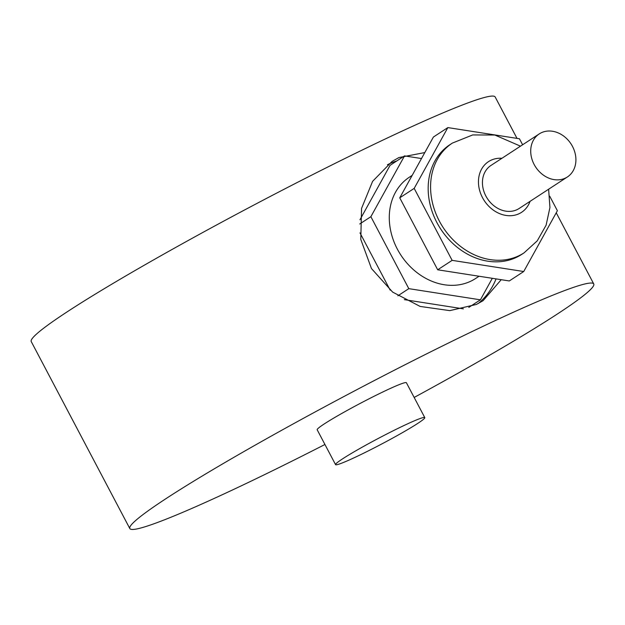 <?xml version="1.0" encoding="UTF-8"?>
<svg xmlns="http://www.w3.org/2000/svg" width="625" height="625" viewBox="0 0 625 625"><rect width="100%" height="100%" fill="white"/><g stroke="black" fill="none" stroke-linecap="round" stroke-linejoin="round"><path stroke-width="0.94" d="M572.484 146.398A25.719 21.133 56.8 0 0 539.25 133.906A25.719 21.133 56.8 0 0 535.625 166.992A25.719 21.133 56.8 0 0 567.383 176.969A25.719 21.133 56.8 0 0 572.484 146.398M567.383 176.969L519.102 208.508A25.719 21.133 -123.2 0 1 487.352 198.539A25.719 21.133 -123.2 0 1 490.969 165.445L539.25 133.906M452.328 143.109A65.555 53.859 56.8 0 0 443.109 227.453A65.555 53.859 56.8 0 0 524.055 252.859L521.641 254.438A65.555 53.859 -123.2 0 1 440.695 229.016A65.555 53.859 -123.2 0 1 449.93 144.672L452.336 143.102L472.719 134.93L494.852 135.031L520.484 146.164M522.609 144.773L519.438 138.758L447.844 127.594L433.406 137.031L399.75 197.828L437.688 269.789L509.289 280.953L523.727 271.523L557.383 210.719L549.719 196.188M399.75 197.828L414.188 188.391L452.133 260.359L523.727 271.523M447.844 127.594L414.188 188.391M437.688 269.789L452.133 260.359M479.055 276.242L475.562 278.523A60.516 49.719 -123.2 0 1 400.844 255.055A60.516 49.719 -123.2 0 1 409.367 177.203L412.188 175.359M421.492 158.547L404.523 155.898L390.078 165.336L359.945 219.781M359.734 223.977L370.867 216.695L408.812 288.656L480.406 299.82L492.312 278.305M404.523 155.898L370.867 216.695M468.805 307.398L480.406 299.82M404.312 299.641L463.414 308.859M397.883 295.797L408.812 288.656M359.977 232.859L390.18 290.156M517 138.375L495.18 96.992A262.227 16.953 152.2 0 0 255.305 204.289A262.227 16.953 152.2 0 0 31.25 341.594L129.82 528.555A262.227 16.953 152.2 0 0 236.641 488.016A262.227 16.953 152.2 0 0 324.938 444.492M414.156 397.453A262.227 16.953 152.2 0 0 593.75 283.953A262.227 16.953 152.2 0 0 353.883 391.25A262.227 16.953 152.2 0 0 129.82 528.555M501.227 279.695L483.07 300.703L476.375 304.453L449.789 310.633L420.133 306.43L392.633 292.094L371.469 268.555L360.789 239.438L361.555 208.406L372.602 181.336L392.062 161.414L398.922 157.555L424.805 152.57M496.062 278.891A83.211 68.359 -123.2 0 1 478.188 303.555M387.461 164.75A83.211 68.359 -123.2 0 1 396.828 160.922M335.562 464.641L317.18 429.773A50.43 3.258 -27.8 0 1 339.695 414.633A50.43 3.258 -27.8 0 1 385.852 390.531A50.43 3.258 -27.8 0 1 406.398 382.734L424.781 417.602A50.43 3.258 -27.8 0 1 402.258 432.742A50.43 3.258 -27.8 0 1 356.102 456.844A50.43 3.258 -27.8 0 1 335.562 464.641A50.43 3.258 -27.8 0 1 358.086 449.508A50.43 3.258 -27.8 0 1 404.242 425.398A50.43 3.258 -27.8 0 1 424.781 417.602M530.07 201.344A30.258 24.859 -123.2 0 1 500.008 213.789A30.258 24.859 -123.2 0 1 478.469 180.82A30.258 24.859 -123.2 0 1 501.938 158.281M548.617 189.227L549.938 207.469L546.117 225.172L537.266 240.82L524.047 252.867M556.234 212.797L593.75 283.953"/></g></svg>
